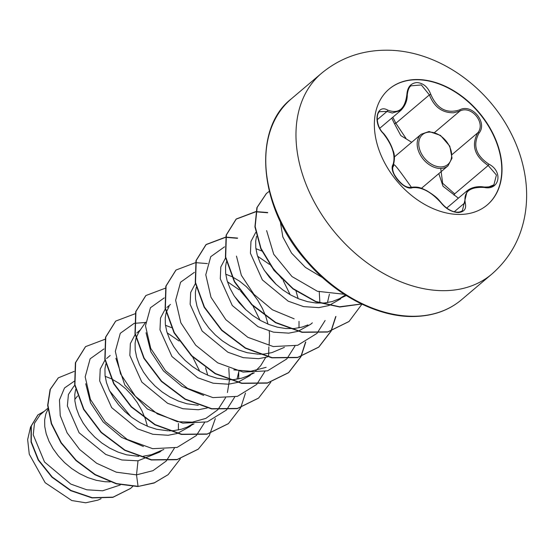 <?xml version="1.0" encoding="UTF-8"?>
<svg xmlns="http://www.w3.org/2000/svg" width="553" height="553" viewBox="0 0 553 553"><rect width="100%" height="100%" fill="white"/><g stroke="black" fill="none" stroke-linecap="round" stroke-linejoin="round"><path stroke-width="0.83" d="M389.008 89.164A75.913 53.496 -130.3 0 1 416.54 79.743A75.913 53.496 -130.3 0 1 490.228 129.07A75.913 53.496 -130.3 0 1 487.131 205.032M459.598 214.453A75.913 53.496 -130.3 0 1 385.856 165.029A75.913 53.496 -130.3 0 1 389.132 89.061A75.913 53.496 -130.3 0 1 416.796 79.528A75.913 53.496 -130.3 0 1 490.532 128.953A75.913 53.496 -130.3 0 1 487.255 204.921A75.913 53.496 -130.3 0 1 459.598 214.453M387.798 110.144C398.672 114.229 405.038 109.017 406.877 94.494C407.464 87.104 410.81 83.123 416.921 82.549C423.287 83.061 427.911 87.008 430.801 94.397C437.029 108.865 446.672 114.015 459.73 109.853C471.764 103.197 487.864 122.559 479.05 133.059C472.504 145.08 475.794 155.448 488.921 164.179C503.348 171.361 499.518 190.771 484.352 187.467L484.145 187.032C479.34 186.161 472.518 186.631 467.223 190.674L462.377 210.679C460.476 212.082 458.071 212.497 455.16 211.923C453.654 211.792 447.495 210.147 441.681 203.234C438.163 199.377 437.734 197.462 426.722 190.681C421.932 188.442 419.015 186.34 411.404 187.294C406.365 188.2 400.87 184.405 394.925 175.909C393.231 172.418 392.499 169.847 392.713 168.195L392.9 166.653C395.271 166.584 389.056 155.732 411.404 187.294A1.134 0.947 -105.2 0 1 412.4 187.702C404.243 191.089 388.123 171.748 393.059 164.504C395.796 155.718 392.506 145.356 383.201 133.418C372.646 122.953 376.489 103.556 387.798 110.144A1.134 0.712 -63 0 1 387.031 111.429L379.545 111.665M484.352 187.467C469.691 186.61 463.338 191.822 465.287 203.096C466.573 208.903 464.202 212.048 458.161 212.539C451.718 212.082 446.119 208.958 441.356 203.172C431.319 191.898 421.669 186.741 412.4 187.702M407.098 94.978A1.134 0.359 -177.8 0 0 407.285 94.791C407.312 100.674 405.183 105.865 400.89 110.372L392.277 113.04L387.031 111.429L377.181 119.766M411.695 142.287L400.794 135.575L394.448 123.651L395.865 123.264L405.985 138.395M487.919 187.253L493.884 184.847L496.421 175.031L488.188 165.485C474.522 156.222 471.066 145.315 477.813 132.761C486.115 122.884 471.128 104.856 459.806 111.132L453.564 112.777C442.193 112.923 434.133 106.957 429.384 94.881L421.324 84.962L411.066 85.819C409.165 86.904 407.907 89.89 407.285 94.791A1.134 0.359 -177.8 0 0 406.877 94.494M493.884 184.847L493.898 184.833C493.152 186.368 489.896 187.101 484.145 187.032M130.978 416.741L109.584 390.812M147.423 426.259L145.266 418.787M145.08 418.262L141.893 410.706L137.289 402.591L131.808 395.181L125.649 388.704L119.013 383.319L111.533 378.867M111.077 378.653L105.153 376.337M47.835 408.273L40.12 414.805L34.5 423.211L33.228 434.824L44.53 462.011L70.777 484.075L86.752 489.785L102.616 490.788L120.215 485.022M75.042 385.234L73.832 386.264L68.413 394.489L67.362 405.943L79.107 432.778L105.747 454.442L121.874 459.965L138.015 460.801L159.845 451.988M143.476 456.184L151.356 454.732L163.819 449.471M104.966 360.086L100.217 369.093L99.685 380.92L111.671 407.63L137.462 428.824L152.863 434.271L168.167 435.273L177.036 433.524M177.527 433.365L189.997 426.46L191.767 424.967M199.723 371.284L192.721 357.086M179.131 341.042L167.151 332.816M169.004 430.842L173.621 430.649L181.508 429.204L187.308 427.047L192.7 423.951M207.721 375.197L205.564 367.724M171.375 327.59L165.444 325.275M135.112 334.537L130.356 343.593L129.837 355.413L141.838 382.116L167.58 403.275L182.995 408.736L198.313 409.745L207.202 407.996M237.002 379.206L238.903 371.257M165.264 309.023L160.522 318.03L159.983 329.837L171.948 356.533L197.739 377.761L213.161 383.208L228.465 384.211L237.334 382.462M237.825 382.303L250.288 375.397M260.021 320.222L253.025 306.03M252.223 304.779L240.486 290.933M239.421 289.972L227.449 281.76M229.301 379.78L233.919 379.593L241.806 378.141L247.606 375.985L252.998 372.895M255.749 370.78L260.705 365.664L265.675 357.452M269.111 345.321L269.546 334.938L269.221 331.088M268.018 324.134L265.862 316.662M265.675 316.143L262.481 308.588L257.878 300.466L252.403 293.062L246.244 286.578L239.608 281.194L232.129 276.749M231.672 276.528L225.742 274.212M195.409 283.489L190.661 292.496L190.135 304.337L202.135 331.06L227.898 352.226L243.306 357.673L258.61 358.683L267.486 356.934M290.166 294.687L283.164 280.489M282.362 279.237L270.645 265.405M269.574 264.452L257.594 256.226M259.44 354.245L264.071 354.058L271.952 352.614L284.408 347.346M298.171 298.606L296.007 291.134M261.818 251L255.894 248.677M225.562 257.947L220.813 266.981L220.281 278.795L232.267 305.498L258.002 326.678L273.438 332.146L288.763 333.148L297.652 331.399M298.136 331.247L310.592 324.334L312.355 322.841M226.398 261.846L225.541 266.684L225.645 273.41L227.103 280.62L229.896 288.072L233.954 295.523L239.193 302.719L245.47 309.417L252.624 315.404L260.463 320.47L268.765 324.438L277.323 327.169L285.88 328.551L294.217 328.53L302.104 327.079L307.903 324.922M327.445 302.615L329.415 294.217M255.707 232.433L250.965 241.433L250.426 253.246L262.392 279.942L288.196 301.171L303.604 306.618L318.908 307.62L328.641 305.588M329.118 305.422L340.738 298.807M256.551 236.311L255.686 241.156L255.797 247.882L257.249 255.092L260.041 262.544L264.106 269.988L269.339 277.184L275.615 283.889L282.77 289.876L290.608 294.936L298.917 298.903L307.468 301.634L316.033 303.023L324.369 302.996L332.249 301.551L339.466 298.696L344.713 295.378M47.945 409.386L45.871 413.851L44.648 419.872L44.758 426.598L46.21 433.808L49.003 441.259L53.067 448.704L58.3 455.9L64.577 462.605L71.731 468.591L79.57 473.651L87.879 477.619L96.429 480.35L104.987 481.732L110.206 481.891M75.657 389.499L74.793 394.337L74.904 401.063L76.362 408.273L79.148 415.725L83.213 423.176L88.452 430.372L94.729 437.077L101.883 443.057L109.715 448.124L118.024 452.091L126.575 454.822L138.851 456.37M105.81 363.964L104.946 368.81L105.049 375.535L106.508 382.745L109.3 390.197L113.365 397.642L118.598 404.837L124.874 411.543L132.029 417.529L139.868 422.596L148.176 426.557L156.727 429.287L168.119 430.828M145.626 322.233L138.803 332.159L136.121 337.869M135.955 338.429L135.091 343.275L135.202 350.001L136.66 357.21L139.446 364.669L143.51 372.114L148.75 379.31L155.027 386.015L162.174 392.001L170.013 397.061L178.322 401.029L186.873 403.759L198.257 405.294M169.045 306.486L166.266 312.341M166.107 312.908L165.243 317.747L165.347 324.473L166.806 331.682L169.598 339.134L173.656 346.586L178.896 353.782L185.172 360.48L192.326 366.466L200.165 371.533L208.474 375.501L217.025 378.224L228.417 379.766M196.253 287.366L195.389 292.219L195.499 298.945L196.958 306.148L199.744 313.606L203.808 321.051L209.041 328.247L215.324 334.952L222.472 340.938L230.311 345.998L238.62 349.966L247.17 352.696L258.555 354.231M280.288 221.546L282.839 236.981L291.549 253.094L305.408 267.389L322.669 277.696M101.047 498.682L97.992 500.106L85.687 502.795L71.786 500.541L45.159 482.714L29.268 454.193L27.65 439.573L30.602 426.805M77.579 395.962L74.759 399.446M138.015 460.801L136.508 474.861L116.303 472.186L96.637 463.262L79.653 449.506L67.127 432.875L60.236 415.6L59.461 399.964L64.514 387.971L74.427 381.121M166.142 461.091L152.974 470.672L136.508 474.861L138.056 486.322L116.503 483.605L95.227 474.55L76.231 460.352L61.252 442.697L51.574 423.577L47.904 405.121L50.344 389.312L58.342 377.837L74.15 371.416M132.692 486.495L130.577 488.423L113.075 497.154L92.22 497.693L70.957 490.456L52.217 477.018L38.454 459.826L31.293 441.819L31.314 425.983L37.984 414.861L44.212 411.342M137.808 486.536L154.135 483.004L168.133 474.668L154.384 482.79L137.808 486.536L116.248 483.813L94.971 474.764L75.982 460.566L61.003 442.912L51.318 423.792L47.655 405.328L50.088 389.526L58.217 377.948M130.446 488.534L112.826 497.368L91.971 497.907L70.708 490.67L51.968 477.232L38.205 460.034L31.044 442.034L31.065 426.197L37.86 414.964M344.284 294.272L317.408 291.279L291.991 276.548L273.721 254.249L266.622 230.594M294.161 318.839L272.429 309.798L253.903 294.307L241.329 275.263L236.477 256.122M319.219 291.334L319.904 302.961M264.521 270.638L276.21 284.442M266.131 367.337L250.779 371.263L233.815 369.888M234.368 296.159L246.064 309.977M203.684 395.423L182.027 386.416L163.467 370.918L150.9 351.902L146.033 332.726M228.811 368.146L229.447 379.78M229.433 380.125L227.428 392.533M225.569 397.731L217.979 409.559M217.778 409.78L205.84 418.4L192.299 422.153L177.25 421.69L147.354 408.964L124.798 385.026L115.881 358.268M143.4 446.485L121.674 437.437L103.155 421.953L90.581 402.902L85.729 383.747M166.335 460.884L174.389 448.144M178.405 429.958L178.419 423.474M103.943 348.943L90.139 358.807L85.183 376.883L90.416 399.411L105.243 421.787L127.252 439.435L152.676 448.677L177.105 447.418L196.294 435.564M196.488 435.349L204.541 422.61M145.605 322.454L134.344 323.346M134.089 323.415L120.291 333.279L115.335 351.355L120.561 373.883L135.388 396.259L157.398 413.907L182.822 423.142L207.244 421.884L226.44 410.036M226.633 409.821L234.686 397.075M238.702 378.895L238.716 372.411M164.241 297.887L150.437 307.745L145.48 325.821L150.713 348.349L165.541 370.731L187.55 388.372L212.974 397.614L237.403 396.356L256.592 384.501M256.786 384.287L264.832 371.554M268.592 356.567L268.869 346.876M194.386 272.353L180.582 282.217L175.633 300.293L180.859 322.821L195.686 345.196L217.695 362.844L243.12 372.086L267.541 370.828L286.737 358.973M286.931 358.766L294.984 346.012M299 327.832L299.014 321.348M224.539 246.825L210.734 256.689L205.778 274.765L211.004 297.293L225.831 319.669L247.848 337.316L273.272 346.551L297.694 345.293L316.89 333.438M317.083 333.231L325.129 320.491M168.133 474.668L180.382 458.81M105.029 339.259L85.584 346.62L75.643 362.581L74.932 384.646L83.856 409.206L101.337 432.287L124.999 450.128L151.529 459.771L177.167 459.495L198.313 449.112L209.241 435.736L215.331 418.586M135.181 313.724L115.736 321.079L105.789 337.033L105.077 359.084L113.987 383.644L131.455 406.725L155.103 424.573L181.626 434.229L207.271 433.981L228.417 423.619L240.679 407.741M240.762 407.582L245.484 393.052M165.326 288.196L145.888 295.544L135.941 311.498L135.229 333.563L144.146 358.13L161.621 381.211L185.283 399.059L211.806 408.702L237.458 408.439L258.597 398.056L270.825 382.213M207.416 263.587L195.679 262.654M195.479 262.668L176.02 270.03L166.08 285.991L165.375 308.049L174.299 332.609L191.767 355.683L215.421 373.524L241.944 383.174L267.583 382.911L288.728 372.549L300.977 356.678M301.06 356.519L305.774 341.996M237.562 238.06L225.831 237.119M225.624 237.133L206.2 244.474L196.239 260.422L195.52 282.479L204.43 307.046L221.898 330.134L245.553 347.982L272.083 357.639L297.728 357.383L318.881 347.007L331.123 331.157M331.199 330.991L335.934 316.461M267.707 212.525L255.977 211.599M255.769 211.605L236.318 218.967L226.377 234.928L225.679 256.993L234.603 281.56L252.078 304.634L275.74 322.475L302.27 332.118L327.908 331.848L349.054 321.466L361.952 304.171M269.276 191.331L266.484 193.419L257.152 207.389L255.168 226.543L260.981 248.359L274.081 269.982L293.069 288.576L315.853 301.503L339.618 306.784L361.496 303.95M85.452 346.724L75.388 362.796L74.683 384.86L83.607 409.42L101.088 432.501L124.75 450.342L151.273 459.978L176.919 459.709L198.181 449.223M115.612 321.182L105.54 337.24L104.821 359.298L113.731 383.858L131.199 406.939L154.854 424.787L181.377 434.444L207.016 434.195L228.292 423.722M145.764 295.655L135.692 311.712L134.973 333.777L143.891 358.337L161.365 381.425L185.027 399.273L211.557 408.916L237.202 408.653L258.472 398.167M175.889 270.141L165.831 286.205L165.126 308.263L174.043 332.823L191.518 355.897L215.172 373.738L241.696 383.388L267.334 383.125L288.479 372.763L300.804 356.733M300.887 356.567L305.546 342.12M237.486 238.308L225.783 237.327M225.576 237.334L205.944 244.689L195.99 260.636L195.271 282.694L204.175 307.261L221.649 330.348L245.304 348.196L271.827 357.846L297.479 357.591L318.625 347.222L330.95 331.206M331.026 331.04L335.699 316.579M267.631 212.774L255.935 211.799M255.728 211.806L236.069 219.182L226.129 235.143L225.424 257.207L234.348 281.767L251.829 304.848L275.491 322.689L302.014 332.325L327.659 332.056L348.922 321.57M266.359 193.522L256.889 207.645L254.926 226.861L260.802 248.739L273.991 270.403L293.083 288.998L315.963 301.855L339.77 307.019L361.648 304.019M394.448 123.651L391.766 118.1M458.368 198.174L443.022 186.257L438.819 173.607M454.041 195.202L454.67 193.868L488.188 165.485L488.921 164.179M440.741 168.451L442.642 183.257L454.67 193.868M392.817 117.208L395.865 123.264L429.384 94.881L430.801 94.397M393.059 164.504A1.134 0.947 26.7 0 1 393.28 165.589C387.923 170.766 405.556 191.511 411.404 187.294M465.287 203.096A1.134 0.726 163.8 0 0 463.884 203.622L454.303 211.737M452.14 154.494L477.813 132.761A1.134 0.581 35.4 0 1 479.05 133.059M434.637 132.444L459.806 111.132A1.134 0.574 -114.4 0 0 459.73 109.853M383.201 133.418A1.134 0.401 -41.8 0 0 383.208 133.093C376.102 126.264 375.992 113.51 379.565 111.644L379.565 111.644M447.978 165.852A20.717 14.599 -130.3 0 1 440.43 168.458A20.717 14.599 -130.3 0 1 420.308 154.964A20.717 14.599 -130.3 0 1 421.199 134.234L429.066 131.503L440.465 135.381L449.783 146.165L452.029 158.137L447.978 165.852L421.469 188.303M440.727 166.93A19.583 13.804 49.7 0 0 450.716 149.469A19.583 13.804 49.7 0 0 429.681 132.119A19.583 13.804 49.7 0 0 419.692 149.58A19.583 13.804 49.7 0 0 440.727 166.93M491.755 274.15A131.649 92.773 -130.3 0 1 443.789 290.678A131.649 92.773 -130.3 0 1 315.908 204.963A131.649 92.773 -130.3 0 1 321.597 73.217L291.383 98.8A131.649 92.773 49.7 0 0 285.701 230.546A131.649 92.773 49.7 0 0 413.575 316.268A131.649 92.773 49.7 0 0 461.541 299.733L491.755 274.15C509.693 258.507 520.767 238.758 524.977 214.91C527.057 202.661 527.182 190.225 525.35 177.617C523.062 162.133 518.216 147.188 510.799 132.796C486.695 85.28 436.137 49.722 385.78 50.205C361.455 50.364 340.06 58.037 321.597 73.217M461.541 299.733C448.524 310.689 432.328 316.281 412.946 316.516C377.595 317.063 335.18 295.178 305.864 260.491C257.85 206.546 252.659 128.483 291.383 98.8M159.852 451.995L161.614 450.495M106.584 358.524L110.165 355.489M136.729 332.996L140.317 329.954M166.882 307.461L170.462 304.426M346.289 295.544L338.056 299.387M254.269 372.874L247.606 375.985M193.965 423.937L187.308 427.047M394.386 156.941L421.199 134.234M446.693 208.066L467.216 190.681M379.821 128.213L400.842 110.413M393.28 165.589C394.939 159.264 394.807 154.142 392.893 150.216C390.508 142.342 384.888 134.676 383.208 133.093"/></g></svg>
